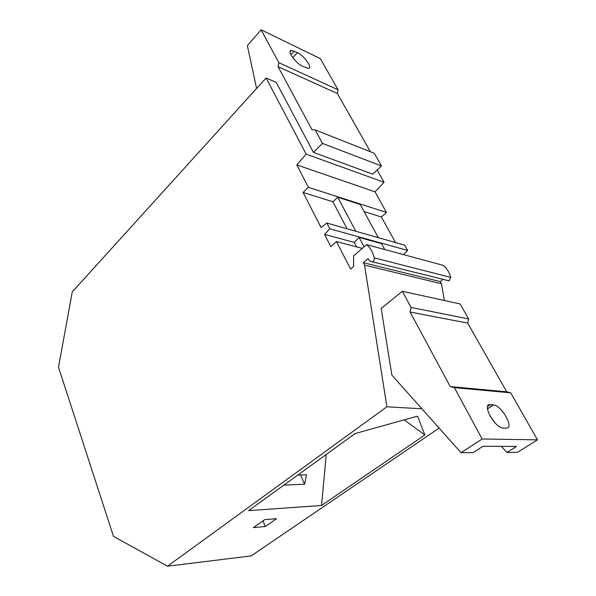 <?xml version="1.0" encoding="UTF-8"?>
<svg xmlns="http://www.w3.org/2000/svg" width="596" height="596" viewBox="0 0 596 596"><rect width="100%" height="100%" fill="white"/><g stroke="black" fill="none" stroke-linecap="round" stroke-linejoin="round"><path stroke-width="0.89" d="M366.615 244.628L353.584 256.012L353.651 266.412L350.612 269.042L336.412 241.559L330.802 246.595L324.567 234.399L329.811 228.79L326.839 223.031L321.058 227.553L303.096 192.448L308.393 187.33L296.801 164.898L306.15 154.118L266.084 77.972L72.25 291.951L58.505 367.196L113.493 536.4L167.498 566.2L386.901 406.792L364.536 265.086L363.269 262.687L367.941 258.671L369.974 261.219L449.175 280.88L450.755 277.408C449.414 272.379 446.925 268.371 443.29 265.376L366.615 244.628C370.369 247.876 372.925 252.287 374.281 257.859C374.526 259.565 373.968 260.862 372.604 261.748M395.498 242.55L381.395 216.989L386.506 212.459L375.033 191.838L384.055 182.287L377.126 170.024M403.418 254.589L407.642 250.432L404.706 245.165L326.839 223.031M444.392 300.511L441.442 283.763L440.206 281.58L443.029 279.345M167.498 566.2L251.184 555.904L439.103 428.084M404.14 419.882L424.873 434.946L417.52 416.15L355.127 433.553L248.584 510.638L321.527 505.475L326.243 454.45M424.873 434.946L321.527 505.475M265.324 526.521L276.589 518.662L264.676 519.645L253.382 527.602L265.324 526.521L263.015 520.807M421.901 408.796L386.901 406.792M283.882 485.099L304.578 484.205L306.515 474.774L297.769 475.057M304.578 484.205L300.563 474.967M266.084 77.972L276.239 82.375L313.436 152.39L322.466 143.412L315.165 129.898L312.028 129.772L278.056 66.655L278.846 62.662L338.103 89.825L337.351 93.535L370.414 151.756M256.585 88.461L247.355 45.639L261.1 29.8L278.846 62.662M261.1 29.8L320.357 58.669L338.103 89.825M315.165 129.898L374.251 153.276L381.485 165.979L372.694 174.136L313.436 152.39M322.466 143.412L381.485 165.979M278.056 66.655L337.351 93.535M297.352 52.642L291.25 50.377C286.587 50.511 295.661 63.332 302.53 66.26L308.445 68.421C313.086 68.264 304.198 55.666 297.352 52.642L292.763 57.678M384.055 182.287L306.15 154.118M375.033 191.838L296.801 164.898M386.506 212.459L308.393 187.33M347.118 228.797L332.881 201.783L303.096 192.448M332.881 201.783L337.738 197.239L360.245 204.465L378.266 237.648M381.395 216.989L364.104 211.565M337.738 197.239L355.827 231.27M407.642 250.432L329.811 228.79M356.661 246.908L354.292 242.401L324.567 234.399M354.292 242.401L359.097 237.424L381.522 243.645L384.718 249.53M362.308 248.398L336.412 241.559M359.097 237.424L364.096 246.826M364.536 265.086L441.442 283.763M454.39 387.646L482.127 438.991L461.043 452.692L391.863 375.108L381.179 308.452L402.345 291.295L411.076 307.454L410.108 312.021L450.226 386.566L454.39 387.646L510.705 392.816L537.495 439.848L517.403 452.364L506.973 452.424L501.348 446.382M440.206 281.58L363.269 262.687M461.043 452.692L473.075 452.625L482.887 446.307L516.501 446.441L506.973 452.424M482.127 438.991L537.495 439.848M487.446 408.811L493.332 404.87L490.262 404.654C481.471 403.358 494.382 427.511 502.89 428.025L506.28 428.152C514.795 428.874 501.623 405.183 493.473 404.885L487.461 408.916M411.076 307.454L468.605 318.905L467.696 323.099L506.704 391.81L510.705 392.816M402.345 291.295L460.082 303.945L468.605 318.905M410.108 312.021L467.696 323.099M450.226 386.566L506.704 391.81M490.381 416.597L495.373 423.205M290.87 54.653L294.111 51.085M374.281 257.859L450.755 277.408M487.595 406.45L490.262 404.654M290.058 51.688L291.25 50.377"/></g></svg>
